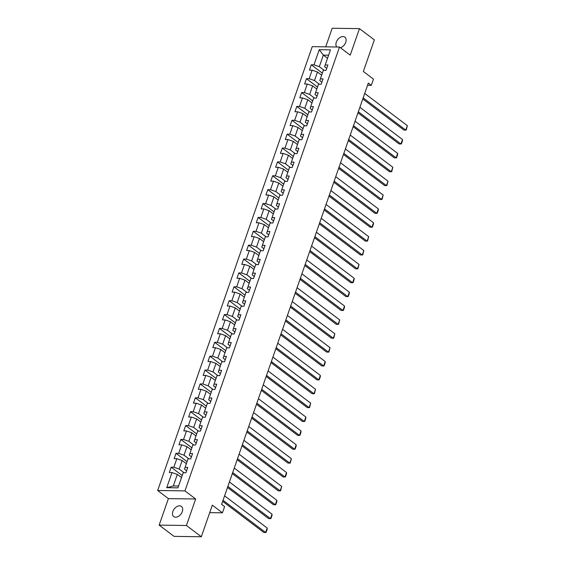 <?xml version="1.0" encoding="UTF-8"?>
<svg xmlns="http://www.w3.org/2000/svg" width="565" height="565" viewBox="0 0 565 565"><rect width="100%" height="100%" fill="white"/><g stroke="black" fill="none" stroke-linecap="round" stroke-linejoin="round"><path stroke-width="0.85" d="M182.318 511.586A6.377 4.23 -52.9 0 0 181.443 506.431A6.377 4.23 -52.9 0 0 172.876 511.452A6.377 4.23 -52.9 0 0 173.752 516.608A6.377 4.23 -52.9 0 0 182.318 511.586M340.42 47.721A6.377 4.23 -52.9 0 0 345.738 42.297A6.377 4.23 -52.9 0 0 344.869 37.142A6.377 4.23 -52.9 0 0 336.302 42.163A6.377 4.23 -52.9 0 0 336.818 47.001M159.153 525.118L174.041 536.369L201.317 536.75L186.436 525.499L195.667 498.994L184.953 490.893L157.67 490.505L168.384 498.613L159.153 525.118L186.436 525.499M184.953 490.893L339.516 47.036L312.24 46.655L157.67 490.505M339.516 47.036L350.229 55.137L359.46 28.631L332.185 28.25L325.708 46.846M359.46 28.631L374.348 39.882L363.352 71.458L373.465 79.114L371.297 85.336L368.324 83.09L221.628 504.347L224.602 506.6L222.433 512.822L212.313 505.174L201.317 536.75M319.253 49.706L313.985 64.827L311.294 64.784L309.436 70.124L312.127 70.159L309.154 78.697L306.463 78.662L304.606 84.001L307.296 84.037L304.323 92.575L301.632 92.54L299.775 97.872L302.466 97.914L299.492 106.453L296.802 106.418L294.944 111.75L297.635 111.792L294.662 120.331L291.971 120.288L290.106 125.628L292.797 125.663L289.824 134.202L287.133 134.166L285.276 139.506L287.966 139.541L284.993 148.079L282.302 148.044L280.445 153.376L283.136 153.419L280.162 161.957L277.471 161.915L275.614 167.254L278.305 167.289L275.332 175.835L272.641 175.793L270.783 181.132L273.474 181.167L270.501 189.706L267.81 189.671L265.946 195.01L268.636 195.045L265.663 203.584L262.972 203.548L261.115 208.881L263.806 208.923L260.832 217.461L258.141 217.419L256.284 222.758L258.975 222.794L256.002 231.339L253.311 231.297L251.453 236.636L254.144 236.671L251.171 245.21L248.48 245.175L246.623 250.514L249.313 250.549L246.34 259.088L243.649 259.053L241.785 264.385L244.476 264.427L241.502 272.966L238.811 272.923L236.954 278.263L239.645 278.298L236.671 286.836L233.981 286.801L232.123 292.14L234.814 292.176L231.841 300.714L229.15 300.679L227.292 306.018L229.983 306.053L227.01 314.592L224.319 314.557L222.462 319.889L225.153 319.931L222.179 328.47L219.488 328.427L217.624 333.767L220.322 333.802L217.341 342.341L214.651 342.305L212.793 347.645L215.484 347.68L212.511 356.218L209.82 356.183L207.962 361.515L210.653 361.558L207.68 370.096L204.989 370.061L203.132 375.393L205.822 375.435L202.849 383.974L200.158 383.932L198.301 389.271L200.992 389.306L198.018 397.845L195.328 397.809L193.463 403.149L196.161 403.184L193.181 411.723L190.49 411.687L188.632 417.019L191.323 417.062L188.35 425.6L185.659 425.565L183.802 430.897L186.492 430.94L183.519 439.478L180.828 439.436L178.971 444.775L181.662 444.81L178.688 453.349L175.998 453.314L174.14 458.653L176.831 458.688L173.858 467.227L171.167 467.191L169.309 472.524L172 472.566L166.732 487.687L177.94 487.842L183.201 472.721L185.892 472.757L187.757 467.425L185.066 467.382L188.039 458.844L190.73 458.886L192.587 453.547L189.897 453.511L192.87 444.966L195.561 445.008L197.418 439.669L194.727 439.634L197.701 431.095L200.391 431.13L202.249 425.791L199.558 425.756L202.531 417.217L205.222 417.252L207.08 411.92L204.389 411.878L207.362 403.339L210.053 403.382L211.917 398.043L209.22 398.007L212.2 389.462L214.891 389.504L216.748 384.165L214.057 384.129L217.031 375.591L219.721 375.626L221.579 370.287L218.888 370.252L221.861 361.713L224.552 361.748L226.41 356.416L223.719 356.374L226.692 347.835L229.383 347.878L231.24 342.538L228.55 342.503L231.523 333.964L234.214 334L236.071 328.661L233.38 328.625L236.354 320.087L239.052 320.122L240.909 314.783L238.218 314.747L241.191 306.209L243.882 306.244L245.74 300.912L243.049 300.87L246.022 292.331L248.713 292.373L250.57 287.034L247.88 286.999L250.853 278.46L253.544 278.496L255.401 273.156L252.71 273.121L255.684 264.582L258.375 264.618L260.232 259.286L257.541 259.243L260.514 250.705L263.212 250.74L265.07 245.408L262.379 245.365L265.352 236.827L268.043 236.869L269.901 231.53L267.21 231.495L270.183 222.956L272.874 222.991L274.731 217.652L272.04 217.617L275.014 209.078L277.705 209.114L279.562 203.781L276.871 203.739L279.845 195.2L282.535 195.236L284.393 189.904L281.702 189.861L284.675 181.323L287.366 181.365L289.231 176.026L286.54 175.99L289.513 167.452L292.204 167.487L294.061 162.148L291.37 162.113L294.344 153.574L297.035 153.609L298.892 148.277L296.201 148.235L299.175 139.696L301.865 139.739L303.723 134.399L301.032 134.364L304.005 125.818L306.696 125.861L308.554 120.522L305.863 120.486L308.836 111.948L311.527 111.983L313.391 106.644L310.701 106.608L313.674 98.07L316.365 98.105L318.222 92.773L315.531 92.731L318.505 84.192L321.195 84.234L323.053 78.895L320.362 78.86L323.335 70.321L326.026 70.357L327.884 65.017L325.193 64.982L330.461 49.861L319.253 49.706L323.342 55.102L319.317 66.663L324.162 70.328M185.066 467.382L184.494 469.141L186.598 470.737M184.035 472.736L179.183 469.07L182.156 460.532L186.344 463.695M173.858 467.227L179.183 469.07M176.831 458.688L182.156 460.532M189.897 453.511L189.324 455.27L191.429 456.859M188.865 458.858L184.021 455.192L186.994 446.654L191.182 449.818M178.688 453.349L184.021 455.192M181.662 444.81L186.994 446.654M194.727 439.634L194.155 441.392L196.267 442.981M193.696 444.98L188.851 441.314L191.825 432.776L196.013 435.947M183.519 439.478L188.851 441.314M186.492 430.94L191.825 432.776M199.558 425.756L198.993 427.514L201.098 429.11M198.527 431.102L193.682 427.444L196.655 418.905L200.843 422.069M188.35 425.6L193.682 427.444M191.323 417.062L196.655 418.905M204.389 411.878L203.824 413.637L205.928 415.233M203.358 417.231L198.513 413.566L201.486 405.027L205.674 408.191M193.181 411.723L198.513 413.566M196.161 403.184L201.486 405.027M209.22 398.007L208.655 399.766L210.759 401.355M208.188 403.354L203.344 399.688L206.317 391.15L210.505 394.314M198.018 397.845L203.344 399.688M200.992 389.306L206.317 391.15M214.057 384.129L213.485 385.888L215.59 387.477M213.026 389.476L208.181 385.81L211.155 377.272L215.343 380.443M202.849 383.974L208.181 385.81M205.822 375.435L211.155 377.272M218.888 370.252L218.316 372.01L220.428 373.606M217.857 375.598L213.012 371.94L215.985 363.401L220.173 366.565M207.68 370.096L213.012 371.94M210.653 361.558L215.985 363.401M223.719 356.374L223.154 358.132L225.258 359.728M222.688 361.727L217.843 358.062L220.816 349.523L225.004 352.687M212.511 356.218L217.843 358.062M215.484 347.68L220.816 349.523M228.55 342.503L227.985 344.262L230.089 345.851M227.518 347.849L222.674 344.184L225.647 335.645L229.835 338.809M217.341 342.341L222.674 344.184M220.322 333.802L225.647 335.645M233.38 328.625L232.815 330.384L234.92 331.973M232.349 333.971L227.504 330.306L230.478 321.768L234.666 324.939M222.179 328.47L227.504 330.306M225.153 319.931L230.478 321.768M238.218 314.747L237.646 316.506L239.751 318.102M237.187 320.094L232.342 316.435L235.315 307.897L239.504 311.061M227.01 314.592L232.342 316.435M229.983 306.053L235.315 307.897M243.049 300.87L242.477 302.628L244.589 304.224M242.018 306.223L237.173 302.558L240.146 294.019L244.334 297.183M231.841 300.714L237.173 302.558M234.814 292.176L240.146 294.019M247.88 286.999L247.315 288.757L249.419 290.346M246.849 292.345L242.004 288.68L244.977 280.141L249.165 283.305M236.671 286.836L242.004 288.68M239.645 278.298L244.977 280.141M252.71 273.121L252.145 274.88L254.25 276.469M251.679 278.467L246.834 274.802L249.808 266.263L253.996 269.434M241.502 272.966L246.834 274.802M244.476 264.427L249.808 266.263M257.541 259.243L256.976 261.002L259.081 262.598M256.51 264.589L251.665 260.931L254.638 252.393L258.827 255.557M246.34 259.088L251.665 260.931M249.313 250.549L254.638 252.393M262.379 245.365L261.807 247.131L263.912 248.72M261.348 250.719L256.503 247.053L259.476 238.515L263.657 241.679M251.171 245.21L256.503 247.053M254.144 236.671L259.476 238.515M267.21 231.495L266.638 233.253L268.742 234.842M266.179 236.841L261.334 233.176L264.307 224.637L268.495 227.801M256.002 231.339L261.334 233.176M258.975 222.794L264.307 224.637M272.04 217.617L271.475 219.375L273.58 220.964M271.009 222.963L266.164 219.305L269.138 210.759L273.326 213.93M260.832 217.461L266.164 219.305M263.806 208.923L269.138 210.759M276.871 203.739L276.306 205.498L278.411 207.094M275.84 209.092L270.995 205.427L273.969 196.888L278.157 200.052M265.663 203.584L270.995 205.427M268.636 195.045L273.969 196.888M281.702 189.861L281.137 191.627L283.242 193.216M280.671 195.215L275.826 191.549L278.799 183.011L282.987 186.175M270.501 189.706L275.826 191.549M273.474 181.167L278.799 183.011M286.54 175.99L285.968 177.749L288.072 179.338M285.509 181.337L280.664 177.671L283.637 169.133L287.818 172.304M275.332 175.835L280.664 177.671M278.305 167.289L283.637 169.133M291.37 162.113L290.798 163.871L292.903 165.46M290.339 167.459L285.495 163.801L288.468 155.255L292.656 158.426M280.162 161.957L285.495 163.801M283.136 153.419L288.468 155.255M296.201 148.235L295.636 149.993L297.741 151.589M295.17 153.588L290.325 149.923L293.299 141.384L297.487 144.548M284.993 148.079L290.325 149.923M287.966 139.541L293.299 141.384M301.032 134.364L300.467 136.123L302.572 137.712M300.001 139.71L295.156 136.045L298.129 127.506L302.317 130.67M289.824 134.202L295.156 136.045M292.797 125.663L298.129 127.506M305.863 120.486L305.298 122.245L307.402 123.834M304.832 125.833L299.987 122.167L302.96 113.629L307.148 116.8M294.662 120.331L299.987 122.167M297.635 111.792L302.96 113.629M310.701 106.608L310.129 108.367L312.233 109.963M309.669 111.955L304.818 108.296L307.798 99.758L311.979 102.922M299.492 106.453L304.818 108.296M302.466 97.914L307.798 99.758M315.531 92.731L314.959 94.489L317.064 96.085M314.5 98.084L309.655 94.419L312.629 85.88L316.817 89.044M304.323 92.575L309.655 94.419M307.296 84.037L312.629 85.88M320.362 78.86L319.797 80.618L321.902 82.208M319.331 84.206L314.486 80.541L317.459 72.002L321.647 75.166M309.154 78.697L314.486 80.541M312.127 70.159L317.459 72.002M325.193 64.982L324.628 66.741L326.732 68.33M327.531 58.266L323.342 55.102L328.611 55.179M313.985 64.827L319.317 66.663M209.714 512.646L222.433 512.822M367.561 85.287L371.297 85.336M181.513 477.573L177.325 474.402L173.3 485.971L178.561 486.041M166.732 487.687L173.3 485.971M172 472.566L177.325 474.402M311.294 64.784L322.354 73.146M306.463 78.662L317.516 87.024M301.632 92.54L312.685 100.895M296.802 106.418L307.854 114.773M291.971 120.288L303.024 128.65M287.133 134.166L298.193 142.528M282.302 148.044L293.355 156.399M277.471 161.915L288.524 170.277M272.641 175.793L283.694 184.155M267.81 189.671L278.863 198.025M262.972 203.548L274.032 211.903M258.141 217.419L269.194 225.781M253.311 231.297L264.363 239.659M248.48 245.175L259.533 253.53M243.649 259.053L254.702 267.407M238.811 272.923L249.871 281.285M233.981 286.801L245.033 295.163M229.15 300.679L240.203 309.034M224.319 314.557L235.372 322.912M219.488 328.427L230.541 336.789M214.651 342.305L225.71 350.667M209.82 356.183L220.88 364.538M204.989 370.061L216.042 378.416M200.158 383.932L211.211 392.294M195.328 397.809L206.38 406.171M190.49 411.687L201.55 420.042M185.659 425.565L196.719 433.92M180.828 439.436L191.881 447.798M175.998 453.314L187.05 461.676M171.167 467.191L182.22 475.546M195.667 498.994L168.384 498.613M364.722 93.43L407.33 125.649L405.776 130.098L403.933 130.07L362.794 98.96M363.175 97.879L405.776 130.098L406.235 130.007L407.33 125.649M359.891 107.308L402.492 139.527L400.945 143.969L399.102 143.948L357.963 112.838M358.337 111.757L400.945 143.969L401.397 143.884L402.485 140.77L402.492 139.527M355.053 121.185L397.661 153.398L396.114 157.847L394.271 157.819L353.132 126.715M353.506 125.635L396.114 157.847L396.566 157.755L397.654 154.648L397.661 153.398M350.222 135.063L392.83 167.275L391.284 171.725L389.44 171.696L348.301 140.593M348.676 139.506L391.284 171.725L391.736 171.633L392.83 167.275M345.392 148.934L388 181.153L386.453 185.603L384.61 185.574L343.464 154.464M343.845 153.383L386.453 185.603L386.905 185.511L388 181.153M340.561 162.812L383.169 195.031L381.615 199.473L379.772 199.452L338.633 168.342M339.014 167.261L381.615 199.473L382.074 199.389L383.169 195.031M335.73 176.69L378.338 208.902L376.784 213.351L374.941 213.323L333.802 182.22M334.176 181.139L376.784 213.351L377.236 213.259L378.324 210.152L378.338 208.902M330.899 190.567L373.5 222.78L371.954 227.229L370.11 227.201L328.971 196.097M329.346 195.01L371.954 227.229L372.406 227.137L373.493 224.023L373.5 222.78M326.062 204.438L368.67 236.657L367.123 241.107L365.28 241.078L324.141 209.968M324.515 208.888L367.123 241.107L367.575 241.015L368.67 236.657M321.231 218.316L363.839 250.535L362.292 254.977L360.449 254.956L319.303 223.846M319.684 222.765L362.292 254.977L362.744 254.893L363.839 250.535M316.4 232.194L359.008 264.406L357.454 268.855L355.611 268.827L314.472 237.724M314.853 236.643L357.454 268.855L357.913 268.763L359.008 264.406M311.569 246.072L354.177 278.284L352.624 282.733L350.78 282.705L309.641 251.602M310.016 250.514L352.624 282.733L353.076 282.641L354.163 279.527L354.177 278.284M306.738 259.942L349.339 292.162L347.793 296.604L345.95 296.583L304.81 265.472M305.185 264.392L347.793 296.604L348.245 296.519L349.332 293.405L349.339 292.162M301.901 273.82L344.509 306.039L342.962 310.482L341.119 310.46L299.98 279.35M300.354 278.27L342.962 310.482L343.414 310.397L344.502 307.282L344.509 306.039M297.07 287.698L339.678 319.91L338.131 324.359L336.288 324.331L295.142 293.228M295.523 292.14L338.131 324.359L338.583 324.268L339.678 319.91M292.239 301.569L334.847 333.788L333.294 338.237L331.45 338.209L290.311 307.106M290.693 306.018L333.294 338.237L333.753 338.145L334.847 333.788M287.408 315.447L330.017 347.666L328.463 352.108L326.619 352.087L285.48 320.977M285.855 319.896L328.463 352.108L328.915 352.023L330.017 347.666M282.578 329.324L325.179 361.536L323.632 365.986L321.789 365.965L280.65 334.854M281.024 333.774L323.632 365.986L324.084 365.894L325.172 362.786L325.179 361.536M277.74 343.202L320.348 375.414L318.801 379.864L316.958 379.835L275.819 348.732M276.193 347.645L318.801 379.864L319.253 379.772L320.341 376.657L320.348 375.414M272.909 357.073L315.517 389.292L313.971 393.741L312.127 393.713L270.988 362.603M271.362 361.522L313.971 393.741L314.423 393.65L315.517 389.292M268.078 370.951L310.686 403.17L309.133 407.612L307.296 407.591L266.15 376.481M266.532 375.4L309.133 407.612L309.592 407.527L310.686 403.17M263.248 384.829L305.856 417.041L304.302 421.49L302.459 421.462L261.32 390.359M261.701 389.278L304.302 421.49L304.754 421.398L305.842 418.291L305.856 417.041M258.417 398.706L301.018 430.918L299.471 435.368L297.628 435.34L256.489 404.236M256.863 403.149L299.471 435.368L299.923 435.276L301.011 432.161L301.018 430.918M253.579 412.577L296.187 444.796L294.64 449.246L292.797 449.217L251.658 418.107M252.032 417.027L294.64 449.246L295.092 449.154L296.18 446.039L296.187 444.796M248.748 426.455L291.356 458.674L289.81 463.116L287.966 463.095L246.827 431.985M247.202 430.904L289.81 463.116L290.262 463.032L291.356 458.674M243.918 440.333L286.526 472.545L284.979 476.994L283.136 476.966L241.989 445.863M242.371 444.782L284.979 476.994L285.431 476.902L286.512 473.795L286.526 472.545M239.087 454.211L281.695 486.423L280.141 490.872L278.298 490.844L237.159 459.741M237.54 458.653L280.141 490.872L280.593 490.78L281.695 486.423M234.256 468.081L276.857 500.3L275.31 504.75L273.467 504.722L232.328 473.611M232.702 472.531L275.31 504.75L275.762 504.658L276.85 501.543L276.857 500.3M229.418 481.959L272.026 514.178L270.48 518.621L268.636 518.599L227.497 487.489M227.872 486.409L270.48 518.621L270.932 518.536L272.019 515.421L272.026 514.178M224.588 495.837L267.196 528.049L265.649 532.498L263.806 532.47L222.666 501.367M223.041 500.286L265.649 532.498L266.101 532.407L267.181 529.299L267.196 528.049"/></g></svg>
